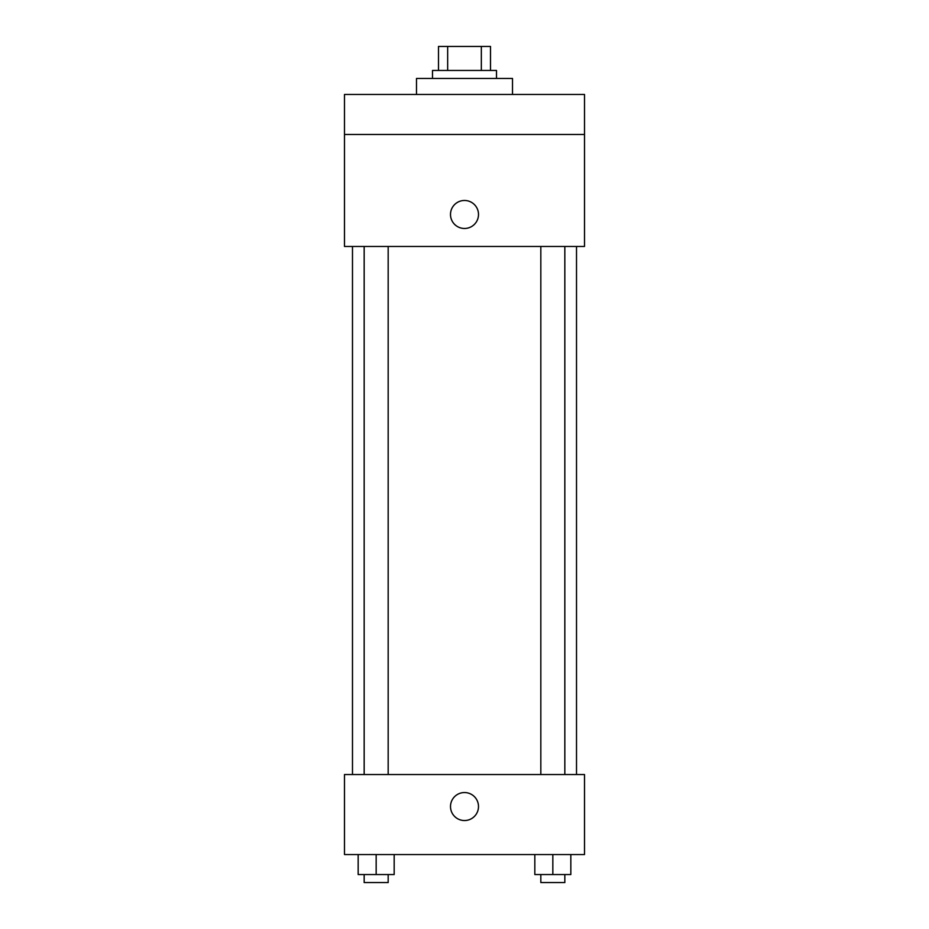 <?xml version="1.0" encoding="UTF-8"?>
<svg xmlns="http://www.w3.org/2000/svg" width="929" height="929" viewBox="0 0 929 929"><rect width="100%" height="100%" fill="white"/><g stroke="black" fill="none" stroke-linecap="round" stroke-linejoin="round"><path stroke-width="1.39" d="M447.662 70.453L447.662 46.45L438.5 46.45L438.5 70.453L438.5 46.45M447.662 46.45L490.5 46.45L490.5 70.453M481.338 70.453L481.338 46.45M432.496 78.454L432.496 70.453L496.504 70.453L496.504 78.454M512.506 94.456L512.506 78.454L416.494 78.454L416.494 94.456M344.485 94.456L584.515 94.456L584.515 134.461L344.485 134.461L344.485 94.456M584.515 134.461L584.515 246.475L344.485 246.475L344.485 134.461M464.5 228.476A14.005 14.005 0 0 1 452.377 207.469A14.005 14.005 0 0 1 476.623 207.469A14.005 14.005 0 0 1 464.5 228.476M344.485 774.542L584.515 774.542L584.515 854.552L344.485 854.552L344.485 774.542M464.5 820.539A14.005 14.005 0 0 1 452.377 799.544A14.005 14.005 0 0 1 476.623 799.544A14.005 14.005 0 0 1 464.5 820.539M534.825 854.552L534.825 874.549L570.836 874.549L570.836 854.552L570.836 874.549M552.836 874.549L552.836 854.552M564.832 874.549L564.832 882.55L540.829 882.55L540.829 874.549M358.164 854.552L358.164 874.549L394.175 874.549L394.175 854.552L394.175 874.549M376.164 874.549L376.164 854.552M388.171 874.549L388.171 882.55L364.168 882.55L364.168 874.549M576.514 774.542L576.514 246.475M352.486 774.542L352.486 246.475M540.829 246.475L540.829 774.542M564.832 246.475L564.832 774.542M388.171 774.542L388.171 246.475M364.168 774.542L364.168 246.475"/></g></svg>
